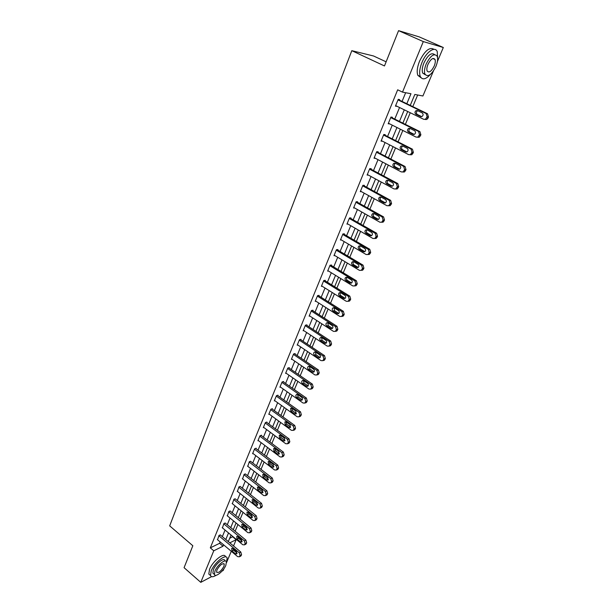 <?xml version="1.0" encoding="UTF-8"?>
<svg xmlns="http://www.w3.org/2000/svg" width="613" height="613" viewBox="0 0 613 613"><rect width="100%" height="100%" fill="white"/><g stroke="black" fill="none" stroke-linecap="round" stroke-linejoin="round"><path stroke-width="0.92" d="M386.121 61.821L373.547 55.982L351.808 50.68L169.686 525.87L192.834 545.746L184.076 567.676L200.773 582.35L213.761 550.788L223.017 546.206L223.599 544.811M351.808 50.68L384.474 65.951L398.573 30.65L419.254 36.903L443.314 47.5L437.398 61.545M433.376 71.116L422.909 95.988L414.825 94.456L410.258 105.398M229.637 538.398L232.902 536.559M235.131 531.233L237.936 524.521M240.173 519.165L243.039 512.33M245.284 506.951L248.204 499.986M250.464 494.584L253.437 487.481M255.705 482.056L258.74 474.814M261.015 469.359L264.103 461.98M266.394 456.509L269.544 448.984M271.85 443.483L275.053 435.812M277.367 430.288L280.639 422.472M282.961 416.917L286.302 408.948M288.631 403.369L292.033 395.239M294.378 389.638L297.849 381.355M300.201 375.723L303.734 367.271M306.102 361.616L309.711 353.004M312.086 347.318L315.764 338.529M318.155 332.821L321.902 323.863M324.308 318.124L328.131 308.983M330.537 303.22L334.437 293.903M336.866 288.11L340.843 278.601M343.28 272.777L347.333 263.084M349.785 257.23L353.923 247.338M356.383 241.461L360.605 231.369M363.08 225.461L367.386 215.163M369.869 209.232L374.267 198.719M376.765 192.758L381.248 182.03M383.753 176.046L388.336 165.096M390.856 159.081L395.531 147.909M398.059 141.856L402.833 130.454M405.377 124.378L410.25 112.738M412.802 106.631L417.675 94.992M232.771 536.865L236.174 539.693L233.53 545.968M231.293 551.279L226.511 562.634M223.998 568.619L223.216 570.465L222.044 571.086M406.81 103.735L410.971 93.728L402.503 92.126L397.668 89.812L210.305 547.853L219.584 543.317L220.159 541.923M222.343 536.628L225.055 530.061M227.254 524.736L230.021 518.046M232.227 512.698L235.047 505.878M237.262 500.507L240.135 493.557M242.357 488.163L245.284 481.075M247.522 475.657L250.502 468.439M252.748 462.999L255.79 455.635M258.05 450.172L261.146 442.663M263.414 437.176L266.571 429.529M268.846 424.012L272.072 416.212M274.356 410.672L277.643 402.726M279.934 397.163L283.283 389.056M285.589 383.462L289.007 375.202M291.321 369.585L294.799 361.164M297.129 355.517L300.676 346.927M303.021 341.265L306.638 332.507M308.99 326.806L312.676 317.879M315.036 312.155L318.798 303.044M321.174 297.297L325.013 288.01M327.396 282.233L331.311 272.754M333.702 266.954L337.694 257.291M340.1 251.46L344.177 241.599M346.59 235.744L350.743 225.684M353.18 219.806L357.417 209.539M359.854 203.631L364.183 193.156M366.635 187.218L371.041 176.536M373.509 170.567L378.014 159.664M380.489 153.664L385.079 142.538M387.569 136.515L392.259 125.159M394.757 119.106L399.546 107.513M402.059 101.429L405.653 92.724M399.415 100.149L399.653 99.582L398.228 99.337L395.416 106.179L396.918 106.225M392.151 117.811L392.381 117.244L390.948 117.045L388.182 123.788L389.661 123.857M384.987 135.197L385.217 134.645L383.784 134.492L381.048 141.136L382.512 141.22M402.81 172.031L404.496 171.962L406.013 169.686L405.047 166.491L376.711 151.695L374.03 158.223L375.455 158.315M376.719 151.687L378.16 151.794L377.937 152.338M370.988 169.219L371.21 168.682L369.754 168.621L367.11 175.065L368.398 175.103M364.137 185.854L364.36 185.325L362.896 185.302L360.291 191.662L361.471 191.662M357.394 202.252L357.609 201.731L356.145 201.754L353.571 208.014L354.659 207.983M350.743 218.412L350.95 217.899L349.479 217.96L346.943 224.128L347.954 224.074M344.184 234.342L344.391 233.829L342.92 233.936L340.414 240.02L341.357 239.944M337.725 250.043L337.924 249.545L336.445 249.683L333.978 255.682L334.859 255.59M331.349 265.521L331.549 265.031L330.062 265.207L327.633 271.122L328.461 271.015M325.066 280.792L325.265 280.302L323.771 280.516L321.381 286.348L322.162 286.225M318.867 295.841L319.066 295.359L317.572 295.612L315.205 301.358L315.948 301.228M312.76 310.684L312.952 310.216L311.45 310.5L309.121 316.17L309.826 316.032M306.73 325.327L306.921 324.867L305.42 325.181L303.121 330.775L303.795 330.629M300.791 339.771L300.975 339.311L299.466 339.663L297.198 345.18L297.841 345.027M294.922 354.023L295.114 353.563L293.596 353.946L291.359 359.387L291.98 359.233M289.137 368.076L289.321 367.631L287.803 368.038L285.597 373.409L286.187 373.248M283.428 381.945L283.612 381.508L282.095 381.945L279.911 387.24L280.478 387.071M277.796 395.63L277.973 395.193L276.455 395.661L274.302 400.894L274.846 400.718M272.241 409.139L272.417 408.71L270.892 409.2L268.77 414.365L269.291 414.189M266.755 422.464L266.923 422.043L265.398 422.564L263.306 427.659L263.812 427.483M261.337 435.621L261.506 435.207L259.981 435.751L257.912 440.778L258.402 440.601M255.989 448.609L256.165 448.195L254.633 448.77L252.587 453.735L253.062 453.551M250.717 461.428L249.345 461.62L247.79 466.34M245.506 474.087L244.135 474.309L242.595 478.96M240.365 486.584L238.986 486.829L237.453 491.419M235.285 498.921L233.905 499.197L232.388 503.733M230.266 511.104L228.887 511.411L227.377 515.885M225.316 523.142L223.929 523.471L222.435 527.885M220.427 535.026L219.033 535.379L217.554 539.739M398.573 30.65L423.299 41.584L443.314 47.5M211.569 576.634L200.773 582.35M210.305 547.853L213.761 550.788M402.503 92.126L423.299 41.584M225.799 539.509L228.526 532.935M230.741 527.609L233.522 520.912M235.744 515.564L238.58 508.736M240.817 503.357L243.706 496.4M245.943 491.005L248.893 483.91M251.146 478.492L254.15 471.259M256.41 465.811L259.475 458.447M261.743 452.976L264.862 445.459M267.145 439.965L270.325 432.311M272.624 426.786L275.865 418.985M278.164 413.438L281.474 405.477M283.788 399.906L287.16 391.791M289.482 386.198L292.914 377.922M295.251 372.298L298.761 363.869M301.106 358.214L304.676 349.617M307.036 343.939L310.676 335.173M313.044 329.472L316.76 320.522M319.143 314.798L322.928 305.672M325.319 299.918L329.181 290.616M331.587 284.83L335.526 275.344M337.939 269.536L341.962 259.851M344.391 254.012L348.49 244.143M350.927 238.273L355.111 228.197M357.555 222.304L361.831 212.029M364.291 206.106L368.643 195.616M371.118 189.67L375.562 178.965M378.045 172.989L382.581 162.07M385.079 156.062L389.707 144.913M392.213 138.883L396.94 127.504M399.454 121.435L404.281 109.827M229.791 542.85L236.174 539.693M407.714 111.505L402.864 123.129M400.335 129.205L395.577 140.592M393.056 146.637L388.404 157.802M385.891 163.809L381.332 174.751M378.834 180.735L374.367 191.448M371.884 197.401L367.501 207.907M365.026 213.83L360.735 224.12M358.276 230.021L354.069 240.112M351.617 245.982L347.494 255.866M345.058 261.713L341.012 271.398M338.591 277.214L334.621 286.715M332.208 292.508L328.323 301.818M325.924 307.58L322.116 316.714M319.718 322.446L315.986 331.395M313.603 337.104L309.94 345.885M307.573 351.563L303.987 360.176M301.627 365.831L298.102 374.267M295.757 379.899L292.301 388.175M289.964 393.776L286.577 401.898M284.248 407.476L280.93 415.438M278.616 420.993L275.352 428.801M273.053 434.326L269.85 441.988M267.559 447.49L264.425 455.007M262.142 460.486L259.061 467.857M256.793 473.305L253.774 480.538M251.506 485.963L248.549 493.067M246.296 498.469L243.392 505.426M241.147 510.805L238.296 517.64M236.066 522.989L233.269 529.693M231.047 535.026L228.297 541.601M219.584 543.317L223.017 546.206M395.577 105.788L396.841 106.409M388.366 123.343L389.615 123.972M381.255 140.638L382.489 141.274M397.998 99.904L426.15 113.535L427.138 116.807L425.437 119.274L423.698 119.305L395.653 105.612M425.07 119.497L426.801 119.474L428.012 118.163L428.502 117.006L427.514 113.75L398.144 99.536M422.165 112.861C423.491 114.064 423.43 115.29 421.974 116.524L420.602 116.547L415.913 114.256C414.595 113.045 414.664 111.827 416.12 110.593L417.461 110.578L422.165 112.861M421.729 116.623L417.3 114.47C415.982 113.259 416.051 112.041 417.507 110.815L417.752 110.715M437.636 58.764L437.268 51.73C435.13 45.691 426.15 51.89 421.959 62.48C419.629 68.411 419.07 73.077 420.28 76.472C422.365 80.196 425.759 79.491 430.456 74.372M434.027 49.354C429.575 46.718 424.732 50.718 419.484 61.354C417.169 67.284 416.618 71.943 417.844 75.345L421.039 77.744M425.292 74.778L422.686 73.07C421.813 70.618 422.219 67.246 423.905 62.97C427.874 55.04 431.422 52.243 434.548 54.58M435.912 66.472C437.636 62.181 438.057 58.779 437.184 56.266C434.265 52.871 430.594 55.446 426.181 64.005C424.487 68.288 424.073 71.652 424.939 74.112C427.874 77.499 431.529 74.947 435.912 66.472M427.935 64.449C426.84 67.215 426.571 69.384 427.131 70.978C429.023 73.162 431.383 71.514 434.211 66.043C435.314 63.277 435.582 61.085 435.023 59.476C433.138 57.285 430.778 58.948 427.935 64.449M226.511 562.565L227.132 558.075C226.036 553.347 214.404 562.55 211.24 570.795L210.512 575.538C211.263 577.224 213.132 577.139 216.128 575.285M225.438 556.642C224.327 551.907 212.696 561.079 209.539 569.324L208.818 574.067L210.182 575.247M213.853 573.944L212.872 573.094L213.393 569.676C215.676 563.753 224.036 557.117 224.833 560.52L225.408 561.01M225.845 565.324L226.396 561.853C225.607 558.451 217.247 565.102 214.964 571.025L214.435 574.442C215.278 577.844 223.576 571.155 225.845 565.324M216.925 569.998L216.581 572.205C218.573 573.224 221.025 571.262 223.937 566.32L224.289 564.09C222.312 563.063 219.852 565.033 216.925 569.998M223.668 563.562L224.289 564.09M390.719 117.612L418.533 131.435L419.514 134.676L417.874 137.09L416.12 137.113L388.412 123.228M417.499 137.258L419.254 137.235L420.893 134.837L419.913 131.596L390.895 117.183M414.603 130.715C415.898 131.902 415.852 133.105 414.449 134.331L413.062 134.347L408.434 132.033C407.132 130.837 407.193 129.634 408.595 128.416L409.959 128.408L414.603 130.715M414.265 134.408L409.829 132.193C408.534 130.998 408.587 129.803 409.99 128.592L410.174 128.515M383.554 135.052L411.039 149.059L412.005 152.285L410.434 154.629L408.656 154.652L381.278 140.584M410.089 154.775L411.821 154.729L413.392 152.392L412.426 149.174L383.753 134.569M407.147 148.3C408.427 149.472 408.388 150.66 407.04 151.863L405.637 151.878L401.063 149.534C399.791 148.354 399.829 147.166 401.186 145.971L402.565 145.963L407.147 148.3M406.909 151.924L402.465 149.641C401.193 148.469 401.239 147.289 402.595 146.093L402.718 146.04M376.489 152.231L403.653 166.414L404.611 169.617L403.093 171.908L401.308 171.924L374.252 157.687M399.814 165.625C401.071 166.782 401.04 167.947 399.737 169.134L398.32 169.142L393.799 166.767C392.55 165.61 392.581 164.437 393.891 163.265L395.278 163.257L399.814 165.625M399.661 169.173L395.216 166.836C393.967 165.679 393.998 164.514 395.308 163.342L395.377 163.303M369.539 169.157L396.373 183.517L397.331 186.697L395.868 188.927L394.067 188.942L367.325 174.529M395.638 189.034L397.27 188.934L398.734 186.712L397.783 183.54L369.877 168.621M392.588 182.689C393.822 183.831 393.807 184.98 392.542 186.145L391.117 186.153L386.65 183.754C385.424 182.605 385.439 181.456 386.711 180.299L388.106 180.291L392.588 182.689M392.504 186.16L388.067 183.777C386.841 182.636 386.864 181.486 388.129 180.329L388.159 180.314M362.681 185.839L389.209 200.359L390.159 203.524L388.742 205.692L386.941 205.707L360.505 191.133M388.573 205.776L390.159 205.661L391.569 203.493L390.627 200.344L363.141 185.31M385.462 199.493C386.673 200.627 386.673 201.761 385.447 202.903L384.022 202.911L379.6 200.482C378.397 199.348 378.405 198.214 379.631 197.072L381.041 197.072L385.462 199.493M385.462 202.903L381.033 200.466C379.83 199.348 379.838 198.214 381.048 197.072M355.923 202.275L382.152 216.956L383.087 220.098L381.723 222.213L379.914 222.228L353.785 207.493M381.608 222.274L383.148 222.136L384.512 220.029L383.569 216.895L356.49 201.746M378.451 216.06C379.639 217.171 379.646 218.297 378.459 219.423L377.026 219.423L372.658 216.971C371.47 215.853 371.47 214.726 372.658 213.608L374.076 213.608L378.451 216.06M378.512 219.393L374.099 216.91C372.926 215.83 372.911 214.719 374.045 213.592M349.272 218.473L375.194 233.308L376.121 236.434L374.811 238.495L372.988 238.503L347.157 223.615M374.742 238.534L376.236 238.38L377.554 236.319L376.627 233.208L349.916 217.937M371.539 232.381C372.704 233.484 372.719 234.587 371.578 235.691L370.129 235.699L365.815 233.216C364.651 232.105 364.643 231.001 365.792 229.898L367.21 229.898L371.539 232.381M371.662 235.637L367.264 233.109C366.13 232.066 366.091 230.986 367.141 229.867M342.705 234.442L368.336 249.422L369.264 252.525L367.992 254.541L366.16 254.541L340.621 239.514M367.969 254.548L369.424 254.387L370.696 252.372L369.777 249.284L343.433 233.898M364.727 248.464C365.877 249.552 365.9 250.64 364.789 251.736L363.34 251.728L359.072 249.223C357.931 248.127 357.908 247.039 359.026 245.951L360.452 245.959L364.727 248.464M363.34 251.728L364.781 251.583L360.521 249.085C359.425 248.073 359.364 247.016 360.352 245.905M336.238 250.181L361.586 265.306L362.498 268.387L361.264 270.356L359.44 270.348L334.185 255.184M361.287 270.341L362.704 270.157L363.938 268.195L363.026 265.123L337.027 249.629M358.007 264.31C359.141 265.391 359.172 266.471 358.092 267.544L356.643 267.536L352.429 265.008C351.303 263.919 351.28 262.847 352.36 261.782L353.785 261.789L358.007 264.31M356.643 267.536L358.092 267.352L353.885 264.824C352.812 263.851 352.736 262.816 353.655 261.72M329.863 265.705L354.927 280.961L355.831 284.026L354.636 285.942L352.812 285.934L327.832 270.632M354.705 285.896L356.084 285.712L357.279 283.796L356.375 280.739L330.706 265.13M351.395 279.934C352.506 281.007 352.544 282.072 351.494 283.122L350.046 283.114L345.878 280.562C344.767 279.49 344.736 278.425 345.786 277.375L347.211 277.39L351.395 279.934M350.046 283.114L351.502 282.892L347.341 280.348C346.299 279.405 346.207 278.394 347.058 277.306M323.572 280.999L348.36 296.393L349.257 299.435L348.107 301.312L346.276 301.289L321.58 285.865M348.207 301.236L349.556 301.044L350.713 299.175L349.816 296.14L324.469 280.417M344.866 295.343C345.962 296.401 346.008 297.451 344.996 298.485L343.541 298.47L339.418 295.895C338.322 294.838 338.292 293.788 339.303 292.753L340.736 292.769L344.866 295.343M343.541 298.47L345.004 298.217L340.882 295.642C339.878 294.738 339.771 293.75 340.552 292.677M317.373 296.094L341.885 311.603L342.782 314.63L341.663 316.461L339.832 316.438L315.404 300.883M341.801 316.362L343.119 316.155L344.238 314.331L343.349 311.312L318.308 295.489M338.437 310.523C339.518 311.573 339.564 312.615 338.575 313.634L337.127 313.611L333.051 311.021C331.978 309.963 331.932 308.929 332.92 307.91L334.346 307.933L338.437 310.523M337.127 313.611L338.598 313.32L334.522 310.73L334.146 307.826M311.258 310.967L335.503 326.606L336.391 329.61L335.303 331.395L333.48 331.372L309.312 315.695M335.48 331.273L336.775 331.058L337.855 329.281L336.974 326.277L312.239 310.347M332.093 325.495C333.158 326.537 333.211 327.564 332.254 328.568L330.805 328.545L326.767 325.932C325.71 324.89 325.664 323.863 326.622 322.859L328.047 322.89L332.093 325.495M330.805 328.545L332.277 328.216L328.246 325.61L327.832 322.775M305.228 325.649L329.212 341.395L330.093 344.383L329.043 346.13L327.219 346.092L303.312 330.307M329.242 345.97L330.507 345.763L331.564 344.016L330.683 341.035L306.239 325.005M325.84 340.261C326.882 341.295 326.944 342.307 326.016 343.295L324.568 343.265L320.576 340.636C319.534 339.602 319.48 338.591 320.415 337.602L321.84 337.633L325.84 340.261M324.568 343.265L326.047 342.905L322.063 340.276L321.61 337.51M299.282 340.123L323.013 355.984L323.879 358.95L322.859 360.659L321.036 360.613L297.389 344.721M323.089 360.475L324.331 360.26L325.35 358.551L324.484 355.594L300.324 339.464M319.672 354.827C320.699 355.846 320.768 356.85 319.863 357.823L318.415 357.785L314.469 355.134C313.442 354.107 313.389 353.111 314.293 352.138L315.718 352.176L319.672 354.827M318.415 357.785L319.902 357.394L315.956 354.743L315.473 352.046M293.412 354.398L316.89 370.367L317.756 373.317L316.76 374.987L314.944 374.934L291.543 358.934M317.013 374.773L318.239 374.558L319.235 372.888L318.369 369.945L294.485 353.724M313.588 369.187C314.599 370.198 314.668 371.187 313.795 372.152L312.354 372.106L308.446 369.44C307.435 368.421 307.374 367.432 308.255 366.474L309.672 366.52L313.588 369.187M312.354 372.106L313.841 371.677L309.94 369.018L309.419 366.382M287.62 368.49L310.852 384.558L311.711 387.493L310.745 389.125L308.937 389.063L285.781 372.965M311.389 388.926L312.232 388.657L313.189 387.025L312.339 384.106L288.723 367.792M307.588 383.347C308.584 384.359 308.661 385.332 307.81 386.282L306.37 386.228L302.5 383.546C301.512 382.535 301.443 381.562 302.301 380.619L303.719 380.665L307.588 383.347M308.147 385.929L304.002 383.094L303.458 380.52M281.911 382.389L304.899 398.557L305.749 401.469L304.814 403.07L303.006 403.002L280.095 386.803M305.512 402.833L306.301 402.572L307.236 400.979L306.385 398.067L283.037 381.669M301.673 397.324C302.653 398.327 302.73 399.293 301.902 400.22L300.47 400.166L296.638 397.462C295.665 396.465 295.589 395.5 296.424 394.565L297.841 394.626L301.673 397.324M302.247 399.845L298.14 396.986L297.573 394.473M276.271 396.098L299.029 412.365L299.872 415.262L298.96 416.825L297.159 416.748L274.486 400.458M299.711 416.564L301.358 414.74L300.516 411.852L277.421 395.37M295.834 411.108L296.071 413.974L294.646 413.913L290.861 411.2L290.631 408.335L292.041 408.396L295.834 411.108M296.431 413.56L292.363 410.687L291.765 408.243M270.708 409.637L293.229 425.989L294.064 428.862L293.183 430.395L291.39 430.311L268.946 413.936M293.979 430.104L295.558 428.318L294.723 425.445L271.881 408.879M290.072 424.709L290.324 427.545L288.899 427.476L285.152 424.748L284.915 421.913L286.317 421.982L290.072 424.709M290.692 427.108L286.654 424.211L286.041 421.821M265.222 422.993L287.512 439.429L288.34 442.287L287.482 443.789L285.696 443.697L263.483 427.238M288.325 443.467L289.842 441.712L289.014 438.862L266.41 422.219M284.386 438.134L284.647 440.939L283.229 440.862L279.52 438.119L279.267 435.314L280.67 435.391L284.386 438.134M285.03 440.463L281.03 437.552L280.394 435.23M259.805 436.172L281.865 452.693L282.693 455.536L281.85 457.007L280.08 456.907L258.088 440.364M282.739 456.654L284.194 454.938L283.375 452.095L261.015 435.383M278.777 451.375L279.045 454.156L277.635 454.072L273.965 451.314L273.704 448.54L275.099 448.624L278.777 451.375M279.436 453.651L275.475 450.724L274.823 448.455M254.456 449.183L276.302 465.78L277.114 468.608L276.302 470.056L274.532 469.941L252.763 453.321M277.229 469.665L278.624 467.98L277.804 465.16L255.682 448.371M273.237 464.447L273.521 467.198L272.111 467.106L268.479 464.34L268.21 461.589L269.597 461.681L273.237 464.447M273.911 466.662L269.996 463.719L269.329 461.512M249.177 462.033L270.8 478.707L271.613 481.519L270.816 482.929L269.061 482.806L247.506 466.11M271.781 482.508L273.122 480.86L272.31 478.056L250.418 461.198M267.774 477.351L268.057 480.071L266.663 479.971L263.069 477.19L262.785 474.47L264.172 474.569L267.774 477.351M268.456 479.504L264.578 476.554L263.904 474.401M243.966 474.707L265.375 491.457L266.188 494.254L265.406 495.641L263.651 495.511L242.311 478.738M266.41 495.189L267.689 493.572L266.885 490.783L245.223 473.864M262.379 490.086L262.678 492.775L261.284 492.676L257.721 489.879L257.437 487.189L258.809 487.289L262.379 490.086M263.077 492.178L259.238 489.212L258.556 487.128M238.825 487.228L260.027 504.047L260.824 506.828L260.065 508.185L258.318 508.047L237.193 491.212M261.1 507.702L262.333 506.123L261.536 503.35L240.089 486.37M257.054 502.652L257.36 505.327L255.973 505.212L252.449 502.407L252.15 499.741L253.521 499.848L257.054 502.652M257.759 504.691L253.966 501.718L253.276 499.687M233.745 499.595L254.74 516.475L255.529 519.234L254.786 520.567L253.054 520.422L232.128 503.518M255.851 520.062L257.046 518.514L256.249 515.755L235.024 498.714M251.797 515.066L252.104 517.709L250.732 517.594L247.238 514.774L246.939 512.131L248.303 512.253L251.797 515.066M252.502 517.043L248.763 514.062L248.058 512.093M228.726 511.801L249.514 528.743L250.303 531.494L249.583 532.797L247.859 532.643L227.132 515.679M250.671 532.26L251.82 530.743L251.031 528L230.021 510.905M246.61 527.318L246.924 529.938L245.552 529.816L242.097 526.988L241.79 524.368L243.146 524.49L246.61 527.318M247.323 529.241L243.622 526.253L242.917 524.337M223.776 523.854L244.365 540.858L245.146 543.593L244.441 544.873L242.725 544.712L222.197 527.686M245.552 544.306L246.664 542.819L245.882 540.099L225.078 522.943M241.484 539.417L241.806 542.015L240.442 541.884L237.016 539.042L236.702 536.452L238.051 536.582L241.484 539.417M242.196 541.279L238.541 538.291L237.836 536.429M218.879 535.762L239.277 552.819L240.051 555.539L239.361 556.796L237.652 556.627L217.324 539.547M240.503 556.206L241.568 554.75L240.794 552.037L220.19 534.827M236.426 551.363L236.748 553.937L235.392 553.8L231.998 550.949L231.683 548.382L233.024 548.52L236.426 551.363M237.139 553.171L233.53 550.175L232.817 548.374M427.514 113.75L426.15 113.535M428.502 117.006L427.138 116.807M428.012 118.163L426.648 117.957M420.602 116.547L421.499 116.677M415.913 114.256L417.3 114.47M419.913 131.596L418.533 131.435M420.893 134.837L419.514 134.676M420.403 135.971L419.031 135.818M413.062 134.347L414.089 134.462M408.434 132.033L409.829 132.193M412.426 149.174L411.039 149.059M413.392 152.392L412.005 152.285M412.917 153.511L411.53 153.403M405.637 151.878L406.787 151.97M401.063 149.534L402.465 149.641M405.047 166.491L403.653 166.414M406.013 169.686L404.611 169.617M405.538 170.782L404.143 170.721M398.32 169.142L399.584 169.203M393.799 166.767L395.216 166.836M397.783 183.54L396.373 183.517M398.734 186.712L397.331 186.697M398.274 187.8L396.872 187.785M391.117 186.153L392.481 186.176M386.65 183.754L388.067 183.777M390.627 200.344L389.209 200.359M391.569 203.493L390.159 203.524M391.117 204.566L389.699 204.596M384.022 202.911L385.439 202.888M379.6 200.482L381.033 200.466M383.569 216.895L382.152 216.956M384.512 220.029L383.087 220.098M384.06 221.078L382.642 221.155M377.026 219.423L378.451 219.362M372.658 216.971L374.099 216.91M376.627 233.208L375.194 233.308M377.554 236.319L376.121 236.434M377.11 237.354L375.685 237.469M370.129 235.699L371.57 235.591M365.815 233.216L367.264 233.109M369.777 249.284L368.336 249.422M370.696 252.372L369.264 252.525M370.26 253.399L368.827 253.552M359.072 249.223L360.521 249.085M363.026 265.123L361.586 265.306M363.938 268.195L362.498 268.387M363.509 269.207L362.068 269.398M352.429 265.008L353.885 264.824M356.375 280.739L354.927 280.961M357.279 283.796L355.831 284.026M356.85 284.784L355.41 285.014M345.878 280.562L347.341 280.348M349.816 296.14L348.36 296.393M350.713 299.175L349.257 299.435M350.291 300.148L348.843 300.416M339.418 295.895L340.882 295.642M343.349 311.312L341.885 311.603M344.238 314.331L342.782 314.63M343.824 315.297L342.368 315.595M333.051 311.021L334.522 310.73M336.974 326.277L335.503 326.606M337.855 329.281L336.391 329.61M337.449 330.231L335.985 330.56M326.767 325.932L328.246 325.61M330.683 341.035L329.212 341.395M331.564 344.016L330.093 344.383M331.158 344.95L329.694 345.326M320.576 340.636L322.063 340.276M324.484 355.594L323.013 355.984M325.35 358.551L323.879 358.95M324.959 359.479L323.488 359.877M314.469 355.134L315.956 354.743M318.369 369.945L316.89 370.367M319.235 372.888L317.756 373.317M318.844 373.8L317.365 374.229M308.446 369.44L309.94 369.018M312.339 384.106L310.852 384.558M313.189 387.025L311.711 387.493M312.806 387.929L311.327 388.389M306.37 386.228L307.856 385.776M302.5 383.546L304.002 383.094M306.385 398.067L304.899 398.557M307.236 400.979L305.749 401.469M306.86 401.867L305.374 402.358M300.47 400.166L301.964 399.684M296.638 397.462L298.14 396.986M300.516 411.852L299.029 412.365M301.358 414.74L299.872 415.262M300.983 415.614L299.496 416.135M294.646 413.913L296.14 413.4M290.861 411.2L292.363 410.687M294.723 425.445L293.229 425.989M295.558 428.318L294.064 428.862M295.19 429.177L293.696 429.728M288.899 427.476L290.401 426.932M285.152 424.748L286.654 424.211M289.014 438.862L287.512 439.429M289.842 441.712L288.34 442.287M289.474 442.563L287.98 443.145M283.229 440.862L284.731 440.295M279.52 438.119L281.03 437.552M283.375 452.095L281.865 452.693M284.194 454.938L282.693 455.536M283.834 455.773L282.332 456.379M277.635 454.072L279.137 453.474M273.965 451.314L275.475 450.724M277.804 465.16L276.302 465.78M278.624 467.98L277.114 468.608M278.264 468.815L276.762 469.443M272.111 467.106L273.62 466.485M268.479 464.34L269.996 463.719M272.31 478.056L270.8 478.707M273.122 480.86L271.613 481.519M272.77 481.68L271.268 482.339M266.663 479.971L268.172 479.328M263.069 477.19L264.578 476.554M266.885 490.783L265.375 491.457M267.689 493.572L266.188 494.254M267.345 494.385L265.835 495.066M261.284 492.676L262.793 492.001M257.721 489.879L259.238 489.212M261.536 503.35L260.027 504.047M262.333 506.123L260.824 506.828M261.989 506.92L260.479 507.625M255.973 505.212L257.491 504.514M252.449 502.407L253.966 501.718M256.249 515.755L254.74 516.475M257.046 518.514L255.529 519.234M256.709 519.303L255.192 520.023M250.732 517.594L252.249 516.874M247.238 514.774L248.763 514.062M251.031 528L249.514 528.743M251.82 530.743L250.303 531.494M251.483 531.525L249.974 532.268M245.552 529.816L247.07 529.073M242.097 526.988L243.622 526.253M245.882 540.099L244.365 540.858M246.664 542.819L245.146 543.593M246.334 543.593L244.817 544.359M240.442 541.884L241.959 541.118M237.016 539.042L238.541 538.291M240.794 552.037L239.277 552.819M241.568 554.75L240.051 555.539M241.246 555.508L239.729 556.298M235.392 553.8L236.917 553.01M231.998 550.949L233.53 550.175M426.801 119.474L425.437 119.274M416.12 110.593L417.507 110.815M432.855 58.496L435.023 59.476M422.686 73.07L424.939 74.112M420.28 76.472L417.844 75.345M212.872 573.094L214.435 574.442M210.512 575.538L208.818 574.067M419.254 137.235L417.874 137.09M408.595 128.416L409.99 128.592M411.821 154.729L410.434 154.629M401.186 145.971L402.595 146.093M404.496 171.962L403.093 171.908M393.891 163.265L395.308 163.342M397.27 188.934L395.868 188.927M386.711 180.299L388.129 180.329M390.159 205.661L388.742 205.692M379.631 197.072L381.033 197.064M383.148 222.136L381.723 222.213M372.658 213.608L373.984 213.562M376.236 238.38L374.811 238.495M365.792 229.898L367.049 229.821M369.424 254.387L367.992 254.541M359.026 245.951L360.206 245.844M362.704 270.157L361.264 270.356M352.36 261.782L353.471 261.644M356.084 285.712L354.636 285.942M345.786 277.375L346.835 277.229M349.556 301.044L348.107 301.312M339.303 292.753L340.299 292.585M343.119 316.155L341.663 316.461M332.92 307.91L333.847 307.734M336.775 331.058L335.303 331.395M326.622 322.859L327.495 322.676M330.507 345.763L329.043 346.13M320.415 337.602L321.235 337.411M324.331 360.26L322.859 360.659M314.293 352.138L315.067 351.939M318.239 374.558L316.76 374.987M308.255 366.474L308.983 366.275M312.232 388.657L310.745 389.125M302.301 380.619L302.983 380.412M306.301 402.572L304.814 403.07M296.424 394.565L297.067 394.366M300.447 416.304L298.96 416.825M290.631 408.335L291.229 408.128M294.677 429.843L293.183 430.395M284.915 421.913L285.474 421.713M288.976 443.214L287.482 443.789M279.267 435.314L279.804 435.115M283.352 456.401L281.85 457.007M273.704 448.54L274.203 448.341M277.804 469.42L276.302 470.056M268.21 461.589L268.678 461.397M272.325 482.27L270.816 482.929M262.785 474.47L263.23 474.286M266.916 494.959L265.406 495.641M257.437 487.189L257.851 487.006M261.575 507.48L260.065 508.185M252.15 499.741L252.548 499.564M256.303 519.839L254.786 520.567M251.1 532.046L249.583 532.797M245.959 544.099L244.441 544.873M240.878 556.006L239.361 556.796"/></g></svg>
